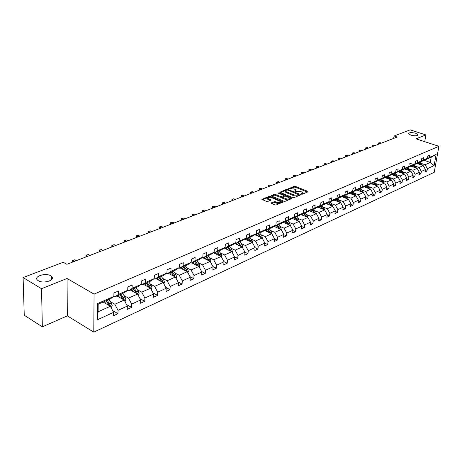 <?xml version="1.0" encoding="UTF-8"?>
<svg xmlns="http://www.w3.org/2000/svg" width="462" height="462" viewBox="0 0 462 462"><rect width="100%" height="100%" fill="white"/><g stroke="black" fill="none" stroke-linecap="round" stroke-linejoin="round"><path stroke-width="0.69" d="M50.814 275.826C45.542 272.401 32.894 276.634 37.705 280.29L38.306 280.711C43.619 284.182 56.237 279.903 51.513 276.316L50.814 275.826M415.696 133.264C411.503 132.271 409.136 132.432 408.593 133.737L410.845 135.158C415.038 136.157 417.417 136.001 417.971 134.702L415.696 133.264M301.426 194.179L302.298 194.213L308.038 191.84L307.871 191.343L295.38 186.388L294.15 186.33L288.248 188.825L294.04 188.9L296.09 190.038L294.808 191.216L294.912 191.563L300.508 191.482L301.553 191.903L302.587 192.637L301.316 193.821L301.426 194.179M271.2 202.91L271.321 203.447L274.919 204.955L276.218 205.007L283.229 201.877L270.247 196.414L268.976 196.356L261.902 199.417L266.482 201.42L267.775 201.478L270.905 199.971L267.683 198.302C267.816 197.239 269.115 197.014 271.587 197.626L280.763 201.675C280.625 202.743 279.319 202.968 276.842 202.344L274.151 201.709L271.2 202.91L271.159 203.361M67.059 278.494L41.54 288.704L23.1 277.57L24.255 315.234L42.342 326.848L67.331 315.864L93.78 332.138L94.063 294.103L67.059 278.494L67.331 315.864M424.722 141.678L425.889 134.91L416.043 138.848L438.9 146.304L94.063 294.103M425.889 134.91L410.164 129.862L394.057 136.007L393.682 138.409M23.1 277.57L63.236 262.254L66.869 264.304L397.216 137.047L394.057 136.007M292.706 197.609L293.971 197.661L300.485 194.964L300.329 194.456L287.78 189.42L286.538 189.362L279.799 192.267L292.706 197.609M291.874 198.533L285.198 201.293L283.916 201.236L270.957 195.801L274.03 194.346L275.294 194.404L280.388 196.489L281.653 196.546L283.72 195.484L278.118 193.104L278.909 192.793L291.724 198.013L291.874 198.533M41.54 288.704L42.342 326.848M113.866 296.402L110.505 298.793L98.175 304.239L97.597 303.569L113.866 296.402L113.929 292.983L118.428 291.014L118.359 294.427L127.737 290.292L127.824 286.914L132.184 285.008L132.092 288.375L141.187 284.367L141.297 281.029L145.53 279.181L145.415 282.507L154.244 278.621L154.372 275.317L158.483 273.521L158.345 276.813L166.915 273.036L167.065 269.773L171.055 268.029L170.9 271.281L179.227 267.613L179.395 264.391L183.27 262.693L183.096 265.91L191.181 262.347L191.372 259.159L195.137 257.513L194.947 260.689L202.806 257.224L203.014 254.071L206.676 252.471L206.468 255.613L214.114 252.246L214.333 249.128L217.897 247.574L217.671 250.681L225.11 247.401L225.346 244.323L228.811 242.804L228.569 245.876L235.811 242.689L236.059 239.639L239.432 238.167L239.177 241.204L246.229 238.097L246.489 235.083L249.775 233.651L249.509 236.654L256.37 233.633L256.647 230.648L259.846 229.25L259.569 232.224L266.256 229.279L266.545 226.328L269.658 224.965L269.369 227.905L275.889 225.034L276.184 222.118L279.227 220.79L278.921 223.7L285.273 220.9L285.585 218.012L288.548 216.718L288.236 219.594L294.433 216.869L294.75 214.01L297.638 212.745L297.32 215.598L303.361 212.93L303.69 210.1L306.508 208.87L306.179 211.694L312.075 209.095L312.416 206.295L315.165 205.093L314.824 207.883L320.582 205.347L320.928 202.575L323.614 201.403L323.267 204.164L328.886 201.692L329.239 198.943L331.86 197.8L331.508 200.537L337 198.117L337.358 195.397L339.917 194.283L339.558 196.991L344.923 194.629L345.287 191.938L347.788 190.841L347.424 193.526L352.662 191.216L353.037 188.554L355.48 187.485L355.105 190.142L360.227 187.884L360.608 185.245L362.999 184.199L362.618 186.833L367.625 184.627L368.012 182.011L370.351 180.988L369.964 183.599L374.861 181.439L375.248 178.852L377.535 177.853L377.142 180.434L381.935 178.32L382.328 175.756L384.569 174.78L384.17 177.339L388.86 175.271L389.258 172.73L391.447 171.777L391.048 174.313L395.634 172.291L396.038 169.773L398.18 168.838L397.776 171.344L402.263 169.369L402.673 166.874L404.77 165.956L404.36 168.445L408.755 166.511L409.17 164.033L411.22 163.138L410.81 165.604L415.113 163.71L415.529 161.255L417.538 160.378L417.122 162.82L421.344 160.967L421.76 158.535L423.729 157.675L423.313 160.1L427.442 158.275L427.864 155.873L429.793 155.03L429.371 157.427L436.105 154.464L434.107 165.598L427.39 168.67L426.975 171.038L425.052 171.928L425.467 169.554L421.344 171.442L420.928 173.828L418.965 174.734L419.381 172.343L415.176 174.266L414.761 176.675L412.762 177.599L413.167 175.185L408.876 177.154L408.466 179.579L406.421 180.527L406.826 178.089L402.442 180.093L402.038 182.548L399.953 183.512L400.352 181.052L395.876 183.102L395.478 185.58L393.347 186.561L393.745 184.078L389.171 186.174L388.773 188.675L386.596 189.68L386.989 187.174L382.317 189.316L381.924 191.834L379.7 192.862L380.087 190.332L375.311 192.521L374.925 195.062L372.649 196.113L373.036 193.561L368.156 195.796L367.775 198.365L365.448 199.44L365.829 196.864L360.834 199.151L360.464 201.738L358.085 202.841L358.454 200.237L353.355 202.575L352.985 205.192L350.548 206.318L350.918 203.69L345.697 206.081L345.333 208.726L342.844 209.869L343.208 207.224L337.866 209.667L337.508 212.335L334.962 213.513L335.314 210.834L329.851 213.34L329.498 216.031L326.894 217.232L327.24 214.535L321.644 217.094L321.304 219.814L318.63 221.05L318.971 218.318L313.242 220.946L312.907 223.689L310.175 224.954L310.504 222.199L304.631 224.884L304.308 227.662L301.507 228.95L301.83 226.172L295.813 228.921L295.501 231.728L292.631 233.05L292.943 230.238L286.775 233.062L286.469 235.891L283.529 237.249L283.83 234.413L277.512 237.306L277.217 240.165L274.197 241.557L274.492 238.687L268.012 241.655L267.723 244.548L264.628 245.975L264.911 243.076L258.264 246.119L257.987 249.041L254.81 250.508L255.082 247.574L248.261 250.699L247.996 253.65L244.739 255.157L244.999 252.194L237.988 255.405L237.739 258.385L234.396 259.927L234.644 256.936L227.448 260.233L227.212 263.248L223.775 264.83L224.006 261.804L216.614 265.194L216.395 268.237L212.861 269.872L213.08 266.811L205.48 270.287L205.278 273.371L201.646 275.046L201.848 271.951L194.04 275.531L193.849 278.644L190.119 280.365L190.304 277.24L182.271 280.919L182.097 284.066L178.263 285.839L178.43 282.675L170.166 286.463L170.01 289.651L166.06 291.47L166.21 288.271L157.704 292.169L157.565 295.391L153.5 297.268L153.632 294.034L144.872 298.042L144.756 301.305L140.569 303.239L140.673 299.965L131.653 304.1L131.56 307.397L127.246 309.39L127.327 306.075L118.029 310.337L117.96 313.675L113.513 315.725L113.571 312.376L97.442 319.762L97.597 303.569M93.78 332.138L434.216 172.32L438.9 146.304M116.944 295.951L124.18 300.057L114.853 304.25L110.383 301.68M114.853 304.25L118.029 310.337M124.18 300.057L127.327 306.075M127.737 290.292L124.353 292.683L114.992 296.818L118.359 294.427M113.871 296.177L114.992 296.818M130.342 290.038L137.56 294.04L128.511 298.111L124.053 295.599M128.511 298.111L131.653 304.1M137.56 294.04L140.673 299.965M141.187 284.367L137.786 286.752L128.702 290.76L132.092 288.375M127.737 290.223L128.702 290.76M143.353 284.292L150.548 288.201L141.765 292.151L137.324 289.703M141.765 292.151L144.872 298.042M150.548 288.201L153.632 294.034M154.244 278.621L150.826 280.994L142.007 284.887L145.415 282.507M141.129 284.407L142.007 284.887M155.989 278.719L163.161 282.53L154.631 286.365L150.202 283.974M154.631 286.365L157.704 292.169M163.161 282.53L166.21 288.271M166.915 273.036L163.484 275.41L154.92 279.187L158.345 276.813M154.071 278.736L154.92 279.187M168.266 273.296L175.416 277.021L167.129 280.746L162.711 278.413M167.129 280.746L170.166 286.463M175.416 277.021L178.43 282.675M179.227 267.613L175.779 269.981L167.463 273.648L170.9 271.281M166.643 273.221L167.463 273.648M180.197 268.029L187.329 271.668L179.273 275.288L174.867 273.007M179.273 275.288L182.271 280.919M187.329 271.668L190.304 277.24M191.181 262.347L187.728 264.703L179.643 268.272L183.096 265.91M178.852 267.868L179.643 268.272M191.805 262.907L198.908 266.459L191.072 269.981L186.683 267.758M191.072 269.981L194.04 275.531M198.908 266.459L201.848 271.951M202.806 257.224L199.341 259.575L191.482 263.045L194.947 260.689M190.719 262.664L191.482 263.045M203.089 257.917L210.17 261.394L202.547 264.824L198.175 262.647M202.547 264.824L205.48 270.287M210.17 261.394L213.08 266.811M214.114 252.246L210.637 254.591L202.997 257.963L206.468 255.613M202.258 257.6L202.997 257.963M213.386 252.737L221.125 256.468L213.71 259.8L209.355 257.675M213.71 259.8L216.614 265.194M221.125 256.468L224.006 261.804M225.11 247.401L221.627 249.734L214.195 253.02L217.671 250.681M213.479 252.674L214.195 253.02M224.145 248.048L231.791 251.675L224.578 254.92L220.241 252.835M224.578 254.92L227.448 260.233M231.791 251.675L234.644 256.936M235.811 242.689L232.328 245.016L225.092 248.21L228.569 245.876M224.399 247.88L225.092 248.21M234.621 243.486L242.18 247.003L235.152 250.161L230.833 248.129M235.152 250.161L237.988 255.405M242.18 247.003L244.999 252.194M246.229 238.097L242.741 240.413L235.695 243.526L239.177 241.204M235.025 243.214L235.695 243.526M244.825 239.033L252.292 242.458L245.449 245.536L241.152 243.543M245.449 245.536L248.261 250.699M252.292 242.458L255.082 247.574M256.37 233.633L252.887 235.938L246.021 238.97L249.509 236.654M245.368 238.669L246.021 238.97M254.764 234.696L262.15 238.022L255.48 241.02L251.201 239.073M255.48 241.02L258.264 246.119M262.15 238.022L264.911 243.076M266.256 229.279L262.768 231.572L256.081 234.529L259.569 232.224M255.451 234.24L256.081 234.529M264.455 230.463L271.76 233.703L265.257 236.625L260.995 234.719M265.257 236.625L268.012 241.655M271.76 233.703L274.492 238.687M275.889 225.034L272.401 227.321L265.881 230.197L269.369 227.905M265.269 229.926L265.881 230.197M273.902 226.34L281.127 229.493L274.786 232.34L270.547 230.469M274.786 232.34L277.512 237.306M281.127 229.493L283.83 234.413M285.273 220.9L281.791 223.175L275.439 225.982L278.921 223.7M274.844 225.722L275.439 225.982M283.119 222.309L290.269 225.381L284.084 228.164L279.862 226.328M284.084 228.164L286.775 233.062M290.269 225.381L292.943 230.238M294.433 216.869L290.95 219.132L284.754 221.87L288.236 219.594M284.176 221.621L284.754 221.87M292.111 218.382L299.18 221.373L293.145 224.087L288.946 222.291M293.145 224.087L295.813 228.921M299.18 221.373L301.83 226.172M303.361 212.93L299.89 215.188L293.838 217.856L297.32 215.598M293.278 217.619L293.838 217.856M300.883 214.541L307.883 217.463L301.992 220.108L297.817 218.347M301.992 220.108L304.631 224.884M307.883 217.463L310.504 222.199M312.075 209.095L308.604 211.336L302.702 213.941L306.179 211.694M303.719 215.725L302.154 213.715L302.702 213.941M309.448 210.793L316.372 213.646L310.626 216.228L306.468 214.501M310.626 216.228L313.242 220.946M316.372 213.646L318.971 218.318M320.582 205.347L317.117 207.577L311.359 210.123L314.824 207.883M310.822 209.904L311.359 210.123M317.816 207.132L324.671 209.915L319.051 212.439L314.917 210.747M319.051 212.439L321.644 217.094M324.671 209.915L327.24 214.535M328.886 201.692L325.427 203.909L319.802 206.393L323.267 204.164M319.282 206.185L319.802 206.393M325.981 203.557L332.767 206.271L327.287 208.737L323.169 207.074M327.287 208.737L329.851 213.34M332.767 206.271L335.314 210.834M337 198.117L333.547 200.329L328.049 202.754L331.508 200.537M327.546 202.552L328.049 202.754M333.968 200.058L340.685 202.714L335.325 205.122L331.237 203.494M335.325 205.122L337.866 209.667M340.685 202.714L343.208 207.224M344.923 194.629L341.476 196.824L336.111 199.197L339.558 196.991M335.614 199.001L336.111 199.197M341.764 196.639L348.417 199.238L343.185 201.588L339.114 199.988M343.185 201.588L345.697 206.081M348.417 199.238L350.918 203.69M352.662 191.216L349.226 193.405L343.982 195.721L347.424 193.526M343.503 195.536L343.982 195.721M349.393 193.295L355.983 195.836L350.86 198.14L346.812 196.564M350.86 198.14L353.355 202.575M355.983 195.836L358.454 200.237M360.227 187.884L356.803 190.061L351.674 192.325L355.105 190.142M351.207 192.146L351.674 192.325M356.849 190.026L363.375 192.51L358.368 194.762L354.342 193.22M358.368 194.762L360.834 199.151M363.375 192.51L365.829 196.864M367.625 184.627L364.206 186.792L359.193 189.004L362.618 186.833M358.737 188.831L359.193 189.004M364.131 186.827L370.605 189.258L365.713 191.464L361.706 189.946M365.713 191.464L368.156 195.796M370.605 189.258L373.036 193.561M374.861 181.439L371.454 183.593L366.545 185.759L369.964 183.599M366.1 185.591L366.545 185.759M371.24 183.685L377.679 186.082L372.892 188.236L368.907 186.74M372.892 188.236L375.311 192.521M377.679 186.082L380.087 190.332M381.935 178.32L378.54 180.463L373.741 182.582L377.142 180.434M373.308 182.421L373.741 182.582M378.199 180.613L384.603 182.969L379.92 185.077L375.958 183.61M379.92 185.077L382.317 189.316M384.603 182.969L386.989 187.174M388.86 175.271L385.47 177.402L380.775 179.475L384.17 177.339M380.353 179.32L380.775 179.475M385.008 177.61L391.378 179.92L386.792 181.982L382.854 180.544M386.792 181.982L389.171 186.174M391.378 179.92L393.745 184.078M395.634 172.291L392.255 174.405L387.658 176.438L391.048 174.313M387.248 176.288L387.658 176.438M391.678 174.665L398.013 176.94L393.52 178.956L389.605 177.541M393.52 178.956L395.876 183.102M398.013 176.94L400.352 181.052M402.263 169.369L398.897 171.477L394.398 173.458L397.776 171.344M393.994 173.314L394.398 173.458M398.204 171.783L404.51 174.018L400.109 175.993L396.211 174.601M400.109 175.993L402.442 180.093M404.51 174.018L406.826 178.089M408.755 166.511L405.399 168.601L400.999 170.547L404.36 168.445M400.6 170.409L400.999 170.547M404.602 168.959L410.868 171.159L406.56 173.094L402.685 171.725M406.56 173.094L408.876 177.154M410.868 171.159L413.167 175.185M415.113 163.71L411.769 165.794L407.455 167.694L410.81 165.604M407.074 167.562L407.455 167.694M410.868 166.187L417.099 168.359L412.878 170.253L409.026 168.907M412.878 170.253L415.176 174.266M417.099 168.359L419.381 172.343M421.344 160.967L418.012 163.04L413.785 164.905L417.122 162.82M413.409 164.772L413.785 164.905M417.007 163.479L423.209 165.61L419.069 167.469L415.24 166.141M419.069 167.469L421.344 171.442M423.209 165.61L425.467 169.554M427.442 158.275L424.122 160.337L419.981 162.168L423.313 160.1M419.612 162.041L419.981 162.168M424.133 160.331L430.289 162.428L425.138 164.743L421.327 163.438M425.138 164.743L427.39 168.67M434.107 165.598L430.289 162.428L431.213 157.207L426.056 159.482L429.371 157.427M98.175 304.239L98.1 311.781L110.383 306.26L103.136 302.05M425.693 159.361L426.056 159.482M431.213 157.207L436.105 154.464M110.383 306.26L113.571 312.376M97.442 319.762L98.1 311.781M425.306 170.461L426.975 171.038M419.225 173.233L420.928 173.828M413.022 176.057L414.761 176.675M406.687 178.944L408.466 179.579M400.219 181.889L402.038 182.548M393.612 184.892L395.478 185.58M386.861 187.965L388.773 188.675M379.972 191.101L381.924 191.834M372.926 194.306L374.925 195.062M365.719 197.58L367.775 198.365M358.356 200.924L360.464 201.738M350.825 204.343L352.985 205.192M343.122 207.842L345.333 208.726M335.239 211.417L337.508 212.335M327.171 215.078L329.498 216.031M318.907 218.826L321.304 219.814M310.447 222.655L312.907 223.689M301.784 226.582L304.308 227.662M292.902 230.602L295.501 231.728M283.801 234.719L286.469 235.891M274.468 238.941L277.217 240.165M264.893 243.26L267.723 244.548M255.07 247.696L257.987 249.041M244.993 252.24L247.996 253.65M234.621 256.895L237.739 258.385M223.92 261.648L227.212 263.248M212.924 266.528L216.395 268.237M201.623 271.529L205.278 273.371M189.998 276.669L193.849 278.644M178.037 281.941L182.097 284.066M165.725 287.358L170.01 289.651M153.043 292.925L157.565 295.391M139.98 298.643L144.756 301.305M126.513 304.522L131.56 307.397M112.63 310.562L117.96 313.675M302.154 194.254L302.523 193.214M295.68 191.638L296.026 190.604M307.507 192.059L295.287 187.208L294.063 187.15L290.367 188.623M285.857 190.431L280.405 192.608M299.959 195.183L298.995 194.797M298.897 194.82L287.768 190.032L286.094 190.315L285.545 191.216L286.538 191.921L294.08 194.964L298.1 195.149L298.897 194.82L298.804 195.657L298.995 194.75M285.643 191.343L285.458 192.048L286.452 192.752L286.538 191.921M298.804 195.657L298.007 195.986L293.994 195.801L286.452 192.752M271.564 196.136L273.943 195.183L274.03 194.346M282.565 196.985L280.301 197.332L275.208 195.241L273.943 195.183M283.535 196.581L283.703 195.68M283.732 195.634L284.892 196.102M289.558 198.007L291.36 198.741M285.718 198.672C288.144 199.284 289.431 199.07 289.576 198.042L285.793 196.234L284.528 196.177L282.461 197.245L285.718 198.672L285.626 199.52C288.051 200.127 289.339 199.913 289.489 198.885L289.524 198.562M282.397 197.892L282.686 198.314L282.773 197.465M285.626 199.52L282.686 198.314M280.705 202.229L280.671 202.529C280.538 203.598 279.227 203.823 276.75 203.199L274.064 202.558L271.61 203.569M267.654 198.596L267.602 199.151L268.399 199.723L268.486 198.874M270.23 200.485L268.399 199.723M270.253 197.297L268.445 197.384M267.943 197.586L262.503 199.757M282.553 202.385L280.734 201.634M422.568 165.39L420.189 162.075M419.392 164.299L418.226 162.901M417.833 163.762L417.44 163.288M421.604 165.061L419.311 162.231M418.89 162.491L420.813 164.79M381.144 143.237L380.214 142.666L379.21 143.053L378.794 144.144M380.139 143.624L378.574 142.943L380.214 142.666M378.511 144.254L378.574 142.943M416.493 168.145L414.091 164.767M413.265 167.025L412.081 165.598M411.7 166.476L411.301 166.002M415.523 167.81L413.184 164.911M412.757 165.177L414.714 167.527M410.296 170.957L407.871 167.515M407.01 169.802L405.803 168.353M405.434 169.248L405.035 168.763M409.309 170.611L406.935 167.648M406.496 167.92L408.495 170.322M374.821 145.674L373.885 145.091L372.857 145.484L372.447 146.593M373.798 146.073L372.228 145.374L373.885 145.091M372.164 146.697L372.228 145.374M368.37 148.158L367.429 147.569L366.383 147.973L365.968 149.087M367.325 148.562L365.754 147.852L367.429 147.569M365.69 149.191L365.754 147.852M403.973 173.828L401.524 170.316M400.629 172.638L399.405 171.159M399.047 172.078L398.642 171.587M402.974 173.475L400.554 170.438M400.109 170.715L402.148 173.181M361.792 150.693L360.845 150.098L359.777 150.508L359.361 151.628M360.724 151.103L359.147 150.387L360.845 150.098M359.084 151.738L359.147 150.387M397.516 176.761L395.039 173.181M394.109 175.537L392.867 174.024M392.521 174.965L392.111 174.469M396.5 176.397L394.092 173.354M393.589 173.573L395.663 176.097M355.076 153.28L354.123 152.674L353.032 153.095L352.622 154.227M353.99 153.702L352.414 152.968L354.123 152.674M352.344 154.331L352.414 152.968M390.921 179.753L388.421 176.103M387.456 178.494L386.192 176.952M385.857 177.916L385.447 177.414M389.893 179.383L387.554 176.397M386.925 176.49L389.044 179.071M348.227 155.919L347.268 155.307L346.154 155.734L345.743 156.878M347.112 156.347L345.536 155.602L347.268 155.307M345.472 156.982L345.536 155.602M384.188 182.813L381.658 179.083M380.659 181.52L379.371 179.937M379.048 180.925L378.626 180.411M383.148 182.432L380.827 179.452M380.122 179.464L382.282 182.115M341.233 158.616L340.269 157.992L339.131 158.431L338.721 159.581M340.096 159.049L338.513 158.293L340.269 157.992M338.45 159.685L338.513 158.293M377.304 185.938L374.757 182.132M373.712 184.604L372.401 182.992M372.095 184.003L371.656 183.466M376.253 185.545L373.902 182.507M373.169 182.507L375.381 185.222M334.09 161.365L333.119 160.736L331.959 161.18L331.554 162.341M332.929 161.81L331.346 161.042L333.119 160.736M331.283 162.445L331.346 161.042M370.276 189.137L369.687 187.705L367.7 185.25M366.614 187.763L365.28 186.111M364.992 187.15L364.535 186.584M369.207 188.733L366.828 185.632M366.066 185.614L368.324 188.404M326.796 164.172L325.826 163.536L324.642 163.993L324.237 165.159M325.618 164.628L324.029 163.843L325.826 163.536M323.966 165.269L324.029 163.843M363.086 192.4L362.491 190.916L360.487 188.432M359.361 190.985L358.004 189.299M357.727 190.361L357.253 189.772M362.006 191.99L359.598 188.825M358.882 188.889L361.111 191.649M319.352 167.042L318.37 166.395L317.157 166.863L316.759 168.041M318.139 167.51L316.557 166.707L318.37 166.395M316.487 168.145L316.557 166.707M355.74 195.744L355.134 194.202L353.112 191.69M351.946 194.283L350.56 192.556M350.306 193.647L349.809 193.035M354.643 195.322L352.206 192.088M351.588 192.29L353.736 194.97M311.74 169.976L310.753 169.317L309.517 169.791L309.118 170.986M310.504 170.449L308.916 169.635L310.753 169.317M308.853 171.09L308.916 169.635M348.227 199.162L347.609 197.563L345.576 195.016M344.363 197.655L342.948 195.882M342.712 197.008L342.198 196.367M347.112 198.729L344.646 195.426M344.057 195.686L346.194 198.365M303.961 172.973L302.974 172.303L301.709 172.788L301.311 173.995M302.702 173.458L301.114 172.626L302.974 172.303M301.045 174.093L301.114 172.626M340.54 202.656L339.917 200.999L337.866 198.423M336.607 201.103L335.164 199.289M334.944 200.444L334.413 199.775M339.414 202.212L336.913 198.839M336.313 199.105L338.479 201.842M296.015 176.034L295.016 175.358L293.728 175.855L293.33 177.067M294.727 176.53L293.139 175.681L295.016 175.358M293.07 177.165L293.139 175.681M332.68 206.237L332.045 204.516L329.978 201.906M328.673 204.631L327.2 202.772M326.998 203.961L326.443 203.257M331.537 205.781L329.002 202.333M328.384 202.604L330.59 205.399M287.89 179.164L286.885 178.476L285.568 178.985L285.175 180.209M286.567 179.672L284.979 178.806L286.885 178.476M284.915 180.307L284.979 178.806M324.63 209.898L323.989 208.114L321.904 205.469M320.547 208.241L319.046 206.335M318.867 207.559L318.289 206.826M323.475 209.43L320.905 205.908M320.276 206.185L322.511 209.038M279.579 182.363L278.569 181.67L277.223 182.19L276.83 183.42M278.228 182.883L276.64 182.005L278.569 181.67M276.571 183.524L276.64 182.005M316.395 213.675L315.742 211.792L313.64 209.113M312.231 211.937L310.701 209.985M310.545 211.244L309.944 210.476M315.223 213.167L312.618 209.563M311.977 209.852L314.247 212.768M271.079 185.637L270.068 184.933L268.682 185.464L268.295 186.712M269.698 186.169L268.11 185.274L270.068 184.933M268.041 186.81L268.11 185.274M307.952 217.596L307.299 215.563L305.18 212.849M302.021 215.015L301.391 214.212M306.768 217.001L304.135 213.311M303.476 213.606L305.78 216.586M262.381 188.987L261.365 188.277L259.95 188.814L259.569 190.073M260.966 189.535L259.384 188.617L261.365 188.277M259.315 190.171L259.384 188.617M299.301 221.598L298.654 219.427L296.517 216.678M294.999 219.6L293.549 217.735M293.289 218.878L292.637 218.035M298.111 220.923L295.443 217.146M294.768 217.446L297.106 220.495M253.482 192.417L252.454 191.69L251.01 192.244L250.629 193.514M252.033 192.972L250.45 192.042L252.454 191.69M250.381 193.613L250.45 192.042M290.419 225.664L289.79 223.383L287.635 220.593M286.059 223.573L284.742 221.864M284.349 222.84L283.662 221.951M289.247 224.942L286.544 221.079M285.851 221.385L288.224 224.503M244.369 195.928L243.341 195.189L241.857 195.761L241.482 197.037M242.885 196.5L241.308 195.542L243.341 195.189M241.239 197.135L241.308 195.542M281.318 229.833L280.711 227.437L278.54 224.613M276.9 227.645L275.577 225.918M275.179 226.894L274.468 225.964M280.157 229.065L277.419 225.104M276.709 225.421L279.123 228.615M235.037 199.52L234.003 198.775L232.484 199.353L232.115 200.647M233.524 200.104L231.941 199.134L234.003 198.775M231.872 200.739L231.941 199.134M271.985 234.113L271.408 231.595L269.219 228.725M267.515 231.82L266.176 230.07M265.783 231.052L265.038 230.076M270.842 233.298L268.064 229.233M267.336 229.556L269.791 232.831M225.479 203.205L224.44 202.443L222.886 203.037L222.522 204.343M223.926 203.8L222.355 202.806L224.44 202.443M222.28 204.435L222.355 202.806M262.416 238.502L261.862 235.857L259.656 232.946M257.883 236.099L256.537 234.326M256.144 235.32L255.37 234.292M261.29 237.635L258.472 233.472M257.727 233.801L260.221 237.15M215.69 206.976L214.645 206.202L213.051 206.814L212.687 208.131M214.097 207.588L212.526 206.572L214.645 206.202M212.456 208.223L212.526 206.572M252.593 243.006L252.073 240.228L249.85 237.277M248.007 240.494L246.65 238.692M246.263 239.691L245.553 238.756M251.49 242.088L248.637 237.815M247.869 238.149L250.404 241.586M205.654 210.839L204.602 210.054L202.968 210.684L202.616 212.012M204.019 211.469L202.454 210.435L204.602 210.054M202.385 212.098L202.454 210.435M242.521 247.632L242.752 247.031L242.03 244.716L239.784 241.718M237.872 244.999L236.504 243.168M236.117 244.184L235.591 243.48M241.43 246.656L238.542 242.267M237.751 242.619L240.327 246.142M195.362 214.807L194.306 214.004L192.637 214.651L192.284 215.991M193.688 215.448L192.128 214.391L194.306 214.004M192.059 216.077L192.128 214.391M232.178 252.379L232.455 251.669L231.716 249.318L229.458 246.281M227.466 249.624L226.085 247.771M225.704 248.787L225.231 248.146M231.11 251.351L228.182 246.847M227.373 247.199L229.989 250.82M184.812 218.867L183.749 218.058L182.034 218.717L181.693 220.074M183.096 219.531L181.543 218.445L183.749 218.058M181.468 220.155L181.543 218.445M221.552 257.265L221.881 256.427L221.131 254.048L218.849 250.964M216.782 254.377L215.39 252.489M215.015 253.523L214.535 252.87M220.507 256.173L217.538 251.542M216.707 251.905L219.369 255.625M173.989 223.036L172.921 222.21L171.159 222.892L170.825 224.255M172.228 223.718L170.68 222.609L172.921 222.21M170.611 224.341L170.68 222.609M210.643 262.283L211.018 261.313L210.262 258.899L207.958 255.769M205.809 259.251L204.406 257.34M204.031 258.379L203.546 257.721M209.621 261.128L206.612 256.364M208.177 260.048L208.524 260.585M205.757 256.745L208.46 260.556M162.878 227.316L161.81 226.478L160.002 227.171L159.673 228.551M161.071 228.014L159.534 226.882L161.81 226.478M159.465 228.632L159.534 226.882M199.428 267.44L199.861 266.331L199.087 263.889L196.766 260.712M194.531 264.27L193.116 262.324M192.746 263.375L192.256 262.705M194.525 261.7L197.349 265.673L198.429 266.216L197.707 264.507L195.38 261.325M194.508 261.711L197.257 265.633M151.478 231.71L150.404 230.856L148.545 231.566L148.227 232.963M149.624 232.426L148.094 231.266L150.404 230.856M148.019 233.044L148.094 231.266M187.907 272.747L188.392 271.494L187.601 269.023L185.262 265.794M182.935 269.421L181.508 267.452M181.144 268.509L180.654 267.827M186.925 271.46L186.18 269.652L183.841 266.418M182.981 266.799L185.828 270.83L186.919 271.39M182.935 266.817L185.736 270.853M139.767 236.221L138.687 235.349L136.781 236.082L136.469 237.491M137.861 236.954L136.348 235.764L138.687 235.349M136.273 237.566L136.348 235.764M176.051 278.211L176.594 276.802L175.791 274.295L173.435 271.015M171.009 274.723L169.571 272.719M169.213 273.793L168.717 273.094M175.086 276.848L174.33 274.948L171.968 271.662M171.113 272.037L173.983 276.137L175.075 276.703M171.044 272.072L173.885 276.224M127.743 240.852L126.657 239.969L124.7 240.719L124.394 242.146M125.78 241.609L124.278 240.39L126.657 239.969M124.203 242.215L124.278 240.39M163.854 283.83L164.46 282.265L163.646 279.718L161.261 276.386M158.743 280.18L157.288 278.141M156.941 279.221L156.439 278.517M162.907 282.392L162.139 280.394L159.76 277.05M158.905 277.425L161.804 281.595L162.895 282.172M158.807 277.471L161.694 281.751M115.379 245.617L114.293 244.716L112.278 245.484L111.983 246.922M113.369 246.39L111.873 245.143L114.293 244.716M111.798 246.997L111.873 245.143M151.299 289.622L151.975 287.884L151.143 285.302L148.741 281.912M146.113 285.793L144.652 283.72M144.306 284.811L143.803 284.095M150.358 288.097L149.596 285.995L147.193 282.6M146.344 282.975L149.261 287.208L150.364 287.803M146.211 283.033L149.151 287.445M102.674 250.508L101.582 249.59L99.509 250.387L99.226 251.836M100.6 251.305L99.122 250.029L101.582 249.59M99.047 251.905L99.122 250.029M138.375 295.588L139.12 293.665L138.271 291.054L135.851 287.607M133.114 291.574L131.635 289.466M131.3 290.569L130.792 289.841M137.433 293.971L136.677 291.765L134.251 288.311M133.408 288.686L136.354 292.989L137.457 293.601M133.241 288.756L136.238 293.306M89.605 255.544L88.508 254.608L86.377 255.422L86.105 256.895M87.474 256.364L86.013 255.053L88.508 254.608M85.938 256.959L86.013 255.053M125.058 301.744L125.878 299.624L125.011 296.974L122.569 293.468M119.716 297.528L118.232 295.385M117.902 296.5L117.388 295.755M124.111 300.017L123.371 297.707L120.928 294.196M120.085 294.565L123.054 298.943L124.163 299.572M119.883 294.652L122.932 299.353M76.161 260.724L75.058 259.771L72.869 260.608L72.603 262.093M73.966 261.567L72.522 260.227L75.058 259.771M72.447 262.156L72.522 260.227M111.336 308.085L112.231 305.763L111.348 303.072L108.888 299.509M105.913 303.667L104.412 301.484M104.094 302.61L103.58 301.853M110.372 306.254L109.656 303.829L107.196 300.26M106.358 300.629L109.35 305.082L110.458 305.723M106.121 300.733L109.223 305.584M301.975 194.271L302.061 193.514M295.478 191.661L295.559 190.91M294.063 187.15L294.15 186.33M295.287 187.208L295.38 186.388M307.802 191.938L307.871 191.343M279.932 192.394L279.972 191.978M286.452 190.171L286.538 189.362M287.716 190.015L287.78 189.42M300.26 195.062L300.329 194.456M293.994 195.801L294.08 194.964M298.007 195.986L298.1 195.149M271.096 195.928L271.136 195.495M275.208 195.241L275.294 194.404M280.301 197.332L280.388 196.489M281.566 197.389L281.653 196.546M283.46 196.616L283.547 195.778M278.846 193.405L278.909 192.793M291.661 198.62L291.724 198.013M274.064 202.558L274.151 201.709M275.352 202.616L275.439 201.767M276.75 203.199L276.842 202.344M270.547 200.358L270.605 199.757M262.046 199.549L262.093 199.099M268.896 197.205L268.976 196.356M270.166 197.262L270.247 196.414M282.854 202.264L282.917 201.651M421.327 164.639L422.06 164.31M415.228 167.365L415.979 167.03M409.009 170.143L409.771 169.802M402.656 172.979L403.436 172.632M396.171 175.878L396.968 175.52M389.553 178.834L390.367 178.471M382.79 181.855L383.622 181.479M375.877 184.939L376.726 184.557M368.82 188.092L369.687 187.705M361.602 191.314L362.491 190.916M354.227 194.606L355.134 194.202M346.685 197.979L347.609 197.563M338.969 201.42L339.917 200.999M331.075 204.949L332.045 204.516M322.996 208.553L323.989 208.114M314.726 212.249L315.742 211.792M306.254 216.031L307.299 215.563M297.586 219.906L298.654 219.427M288.698 223.874L289.79 223.383M279.591 227.939L280.711 227.437M278.592 228.384L278.881 228.257M270.258 232.109L271.408 231.595M269.213 232.571L269.531 232.432M260.683 236.382L261.862 235.857M259.592 236.867L259.939 236.717M252.437 242.717L252.766 242.567M250.866 240.766L252.073 240.228M249.723 241.28L250.098 241.112M242.325 247.268L242.735 247.083M240.789 245.27L242.03 244.716M239.593 245.801L240.003 245.617M231.936 251.94L232.432 251.721M230.446 249.884L231.716 249.318M229.198 250.444L229.637 250.248M221.275 256.745L221.858 256.479M219.825 254.631L221.131 254.048M218.52 255.215L218.994 255.001M210.314 261.671L211.001 261.365M208.916 259.5L210.262 258.899M207.553 260.112L208.062 259.881M199.058 266.741L199.838 266.389M197.707 264.507L199.087 263.889M196.281 265.148L196.829 264.899M187.48 271.951L188.369 271.552M186.18 269.652L187.601 269.023M184.69 270.322L185.279 270.056M175.572 277.31L176.576 276.859M174.33 274.948L175.791 274.295M172.771 275.641L173.406 275.358M163.317 282.825L164.437 282.322M162.139 280.394L163.646 279.718M160.51 281.121L161.186 280.815M150.71 288.502L151.952 287.942M149.596 285.995L151.143 285.302M147.886 286.758L148.614 286.434M137.722 294.346L139.097 293.722M136.677 291.765L138.271 291.054M134.892 292.562L135.666 292.215M124.342 300.364L125.855 299.682M123.371 297.707L125.011 296.974M121.5 298.539L122.326 298.169M110.545 306.572L112.208 305.827M109.656 303.829L111.348 303.072M107.704 304.701L108.587 304.308M285.458 192.048L285.545 191.216M282.374 198.088L282.461 197.245M267.602 199.151L267.683 198.302M417.902 135.135L417.971 134.702M51.565 279.724L51.513 276.316"/></g></svg>
